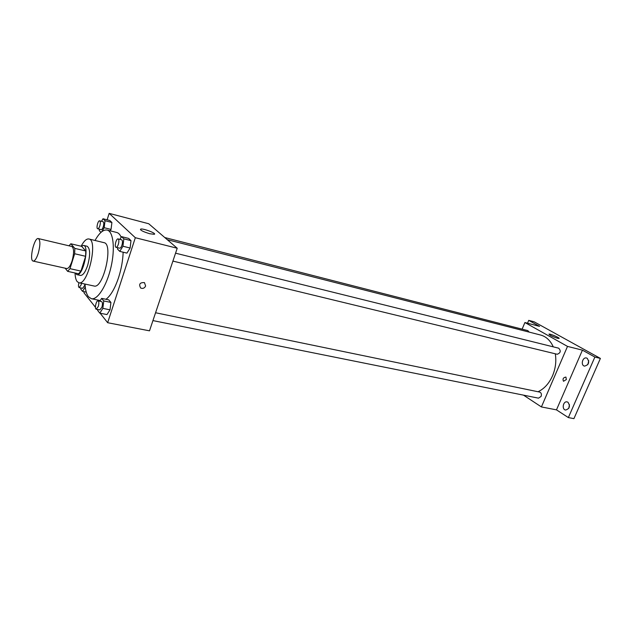 <?xml version="1.0" encoding="UTF-8"?>
<svg xmlns="http://www.w3.org/2000/svg" width="632" height="632" viewBox="0 0 632 632"><rect width="100%" height="100%" fill="white"/><g stroke="black" fill="none" stroke-linecap="round" stroke-linejoin="round"><path stroke-width="0.95" d="M38.283 253.235C36.569 258.48 34.863 261.095 33.172 261.087C28.867 260.645 34.27 237.087 38.339 238.564C40.409 240.239 40.385 245.129 38.283 253.235M38.339 238.564L71.811 246.48C74.07 248.171 74.157 252.99 72.08 260.929C70.342 266.056 68.564 268.592 66.747 268.545L33.172 261.087M70.824 243.77L81.647 246.346L85.77 250.967L74.829 248.392L70.824 243.77L68.975 245.808M65.136 268.189L67.64 271.349L69.986 268.663L74.655 253.748L74.829 248.392M69.986 268.663L80.951 271.104L78.573 273.767L67.64 271.349M80.951 271.104L85.628 256.3L74.655 253.748M85.77 250.967L85.628 256.3M75.208 273.024L76.843 274.636C82.8 276.777 89.847 246.061 83.543 245.398L81.244 246.251M83.543 245.398L87.129 246.251C90.25 248.526 90.431 254.909 87.658 265.408C85.336 272.171 82.934 275.505 80.446 275.426L76.843 274.636M75.05 272.985C75.176 277.045 75.88 279.913 77.151 281.588L78.866 282.741C87.856 285.996 98.41 239.97 88.899 238.983C86.473 238.604 83.89 241.021 81.149 246.227M78.866 282.741L94.018 286.004C103.3 289.298 113.752 243.723 103.956 242.648L88.899 238.983M85.028 284.068C85.344 289.954 86.481 294.18 88.441 296.748L91.387 298.715C97.541 300.216 106.792 285.648 111.011 267.083C115.308 248.542 113.325 231.391 107.132 230.056C103.316 229.408 99.279 232.884 95.021 240.476M107.132 230.056L116.715 232.473C118.547 232.947 120.033 234.543 121.178 237.261M123.145 252.192C122.861 260.471 121.336 268.932 118.587 277.574C114.921 288.437 110.726 295.673 106.002 299.292M101.807 231.691L104.169 227.694L111.042 229.432L110.205 230.83L111.042 229.432L111.904 222.48L109.826 220.513L103 218.751L101.507 221.311M100.14 313.211L107.653 322.707L135.327 237.711L109.17 213.363L107.116 219.818M84.238 291.715L83.922 292.719L95.44 307.278M97.083 309.356L97.77 310.217M97.857 309.506L97.731 310.517L99.817 313.148L106.966 314.578L110.015 309.822L110.916 302.428L108.759 299.868L101.641 298.383L99.856 301.235M117.702 247.712L117.536 249.111L119.772 251.386L126.937 253.108L130.121 248.005L130.99 240.626L128.683 238.43L121.557 236.645L119.89 239.37M109.17 213.363L148.741 223.752L177.221 248.242L149.5 330.828L107.653 322.707M177.221 248.242L135.327 237.711M149.752 233.737C143.03 231.691 140.012 230.143 140.691 229.076C143.353 228.255 157.415 233.714 154.169 234.306L149.752 233.737M145.621 286.004C144.507 288.216 142.856 288.895 140.675 288.026C138.598 284.202 139.854 282.401 144.452 282.615L145.621 286.004C144.507 288.216 142.856 288.895 140.675 288.018C138.598 284.202 139.854 282.401 144.452 282.615L145.621 286.004M555.299 353.802C556.484 361.196 555.56 368.519 552.542 375.764C549.082 383.482 544.239 388.814 538.037 391.745M167.235 239.662L540.581 335.023C546.159 336.54 550.385 340.49 553.269 346.85M172.907 261.095L557.203 354.26C560.624 352.956 561.129 350.942 558.72 348.2L175.562 253.179M155.575 312.745L539.712 392.093C541.3 392.772 541.766 394.21 541.103 396.414L538.519 398.168L152.936 320.59M164.762 237.529L527.823 330.615L529.166 332.1M523.501 395.142L541.411 406.937L567.504 346.399L524.908 322.525L522.127 329.154M594.878 357.056L600.4 358.423L573.927 418.637L568.358 417.578L594.878 357.056L582.428 350.152L567.504 346.399M541.411 406.937L556.476 409.86L568.358 417.578M600.4 358.423L534.103 321.783L528.723 320.361L527.53 323.213M524.908 322.525L539.562 326.373L528.723 320.361M557.566 338.278C552.439 336.595 549.571 335.213 548.963 334.115C550.014 333.57 560.537 338.104 559.02 338.46L557.566 338.278M556.476 409.86L582.428 350.152M566.351 379.54L563.515 381.27C562.448 378.947 563.254 377.549 565.924 377.075L566.351 379.54L563.507 381.27C562.448 378.947 563.254 377.549 565.924 377.075L566.351 379.54M567.955 402.236C570.451 406.155 569.661 408.754 565.585 410.042C561.532 409.441 563.144 400.893 567.117 401.897L567.955 402.236M587.16 358.257C589.759 362.247 588.882 364.869 584.521 366.118C580.413 365.343 582.514 356.819 586.52 358.004L587.16 358.257M588.755 360.769L587.784 364.688M569.464 404.685L568.776 408.359M119.772 251.386L122.94 246.251L123.833 238.841L121.557 236.645M118.081 238.92L121.676 239.812C122.64 240.476 122.719 242.285 121.929 245.248C121.218 247.246 120.467 248.234 119.669 248.186L116.075 247.317C114.108 247.049 116.209 238.256 118.081 238.92C119.037 239.583 119.116 241.4 118.318 244.363C117.615 246.369 116.865 247.357 116.075 247.317M126.937 253.108L130.121 248.005L122.94 246.251M130.121 248.005L130.99 240.626L123.833 238.841M130.99 240.626L128.683 238.43M99.421 229.203L99.248 230.601L100.994 232.379M104.169 227.694L105.038 220.718L103 218.751M99.659 220.837L103.103 221.721C103.948 222.33 104.004 224.02 103.261 226.801C102.589 228.729 101.894 229.677 101.167 229.645L97.723 228.776C95.961 228.531 97.992 220.22 99.659 220.837C100.504 221.445 100.551 223.143 99.809 225.924C99.137 227.86 98.442 228.808 97.723 228.776M111.042 229.432L111.904 222.48L105.038 220.718M111.904 222.48L109.826 220.513M99.817 313.148L102.842 308.369L103.759 300.943L101.641 298.383M98.031 300.856L101.626 301.598C102.613 302.278 102.708 304.15 101.902 307.199L99.848 309.909L96.254 309.19C94.334 309.001 96.198 300.271 98.031 300.856C99.019 301.535 99.106 303.407 98.3 306.473L96.254 309.19M106.966 314.578L110.015 309.822L102.842 308.369M110.015 309.822L110.916 302.428L103.759 300.943M110.916 302.428L108.759 299.868M80.856 287.955L80.722 289.006L82.587 291.368L85.257 286.952M84.933 284.045L84.538 285.704L82.626 288.334L79.19 287.6C78.368 287.062 78.273 285.451 78.905 282.749M86.252 292.142L82.587 291.368M81.489 283.302L81.094 284.969L79.19 287.6M100.283 300.555L91.387 298.715M140.47 229.74L140.691 229.076"/></g></svg>

